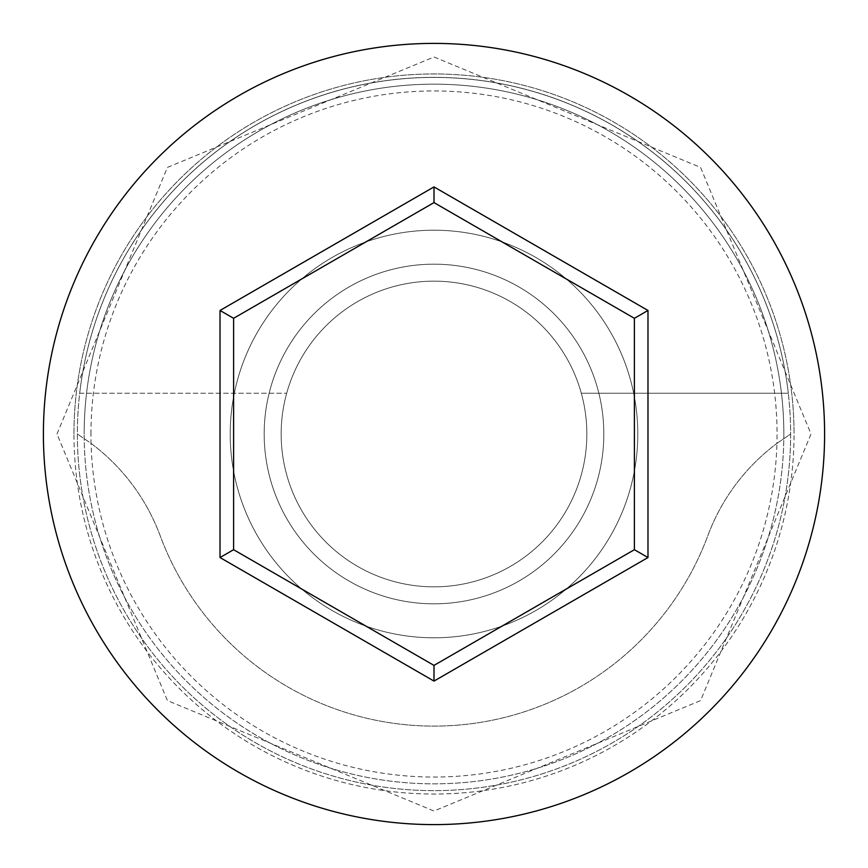 <?xml version="1.0" encoding="UTF-8"?>
<svg xmlns="http://www.w3.org/2000/svg" width="868" height="868" viewBox="0 0 868 868"><rect width="100%" height="100%" fill="white"/><g stroke="black" fill="none" stroke-linecap="round" stroke-linejoin="round"><path stroke-width="0.65" stroke-dasharray="4.34 3.25" d="M90.956 434A343.044 343.044 0 0 1 434 90.956A343.044 343.044 0 0 1 776.925 443.396L790.639 434A356.639 356.639 0 0 0 434 77.36A356.639 356.639 0 0 0 77.36 434A356.639 356.639 0 0 0 434 790.639A356.639 356.639 0 0 0 790.639 434A356.639 356.639 0 0 0 434 77.36A356.639 356.639 0 0 0 77.36 434A356.639 356.639 0 0 0 434 790.639A356.639 356.639 0 0 0 790.639 434A356.639 356.639 0 0 0 434 77.36A356.639 356.639 0 0 0 77.36 434A356.639 356.639 0 0 0 434 790.639A356.639 356.639 0 0 0 790.639 434A356.639 356.639 0 0 0 434 77.36A356.639 356.639 0 0 0 77.36 434A356.639 356.639 0 0 0 434 790.639A356.639 356.639 0 0 0 790.639 434A356.639 356.639 0 0 0 434 77.36A356.639 356.639 0 0 0 77.36 434A356.639 356.639 0 0 0 434 790.639A356.639 356.639 0 0 0 790.639 434A356.639 356.639 0 0 0 434 77.36A356.639 356.639 0 0 0 77.36 434A356.639 356.639 0 0 0 434 790.639A356.639 356.639 0 0 0 790.639 434L776.925 443.396A343.044 343.044 0 0 1 434 777.044A343.044 343.044 0 0 1 91.075 443.396A203.796 203.796 0 0 1 160.179 535.719A292.104 292.104 0 0 0 707.821 535.719A203.796 203.796 0 0 1 776.925 443.396A203.796 203.796 0 0 0 707.821 535.719A292.104 292.104 0 0 1 160.179 535.719A203.796 203.796 0 0 0 91.075 443.396L77.36 434L91.075 443.396A343.044 343.044 0 0 1 90.956 434M586.844 434A152.844 152.844 0 0 1 434 586.844A152.844 152.844 0 0 1 286.69 393.237A152.844 152.844 0 0 1 581.31 393.237L788.296 393.237A356.639 356.639 0 0 0 79.704 393.237A356.639 356.639 0 0 1 788.296 393.237L581.31 393.237A152.844 152.844 0 0 1 434 586.844A152.844 152.844 0 0 1 281.156 434A152.844 152.844 0 0 1 434 281.156A152.844 152.844 0 0 1 586.844 434M264.176 434A169.824 169.824 0 0 1 434 264.176A169.824 169.824 0 0 1 603.824 434A169.824 169.824 0 0 1 434 603.824A169.824 169.824 0 0 1 264.176 434A169.824 169.824 0 0 1 434 264.176A169.824 169.824 0 0 1 603.824 434A169.824 169.824 0 0 1 434 603.824A169.824 169.824 0 0 1 264.176 434M230.204 434A203.796 203.796 0 0 1 434 230.204A203.796 203.796 0 0 1 637.796 434A203.796 203.796 0 0 1 434 637.796A203.796 203.796 0 0 1 230.204 434A203.796 203.796 0 0 1 434 230.204A203.796 203.796 0 0 1 637.796 434A203.796 203.796 0 0 1 434 637.796A203.796 203.796 0 0 1 230.204 434M783.837 434A349.837 349.837 0 0 1 434 783.837A349.837 349.837 0 0 1 84.163 434A349.837 349.837 0 0 0 434 783.837A349.837 349.837 0 0 0 783.837 434A349.837 349.837 0 0 0 434 84.163A349.837 349.837 0 0 0 84.163 434A349.837 349.837 0 0 1 434 84.163A349.837 349.837 0 0 1 783.837 434A349.837 349.837 0 0 0 434 84.163A349.837 349.837 0 0 0 84.163 434A349.837 349.837 0 0 1 434 84.163A349.837 349.837 0 0 1 783.837 434M824.6 434A390.6 390.6 0 0 0 434 43.4A390.6 390.6 0 0 0 43.4 434A390.6 390.6 0 0 0 434 824.6A390.6 390.6 0 0 0 824.6 434M79.704 393.237L286.69 393.237L79.704 393.237M634.399 318.306L434 202.602L233.601 318.306L233.601 549.694L434 665.398L634.399 549.694L634.399 318.306M73.964 434A360.036 360.036 0 0 1 434 73.964A360.036 360.036 0 0 1 794.036 434A360.036 360.036 0 0 0 434 73.964A360.036 360.036 0 0 0 73.964 434A360.036 360.036 0 0 0 434 794.036A360.036 360.036 0 0 0 794.036 434A360.036 360.036 0 0 1 434 794.036A360.036 360.036 0 0 1 73.964 434M56.984 434L167.416 167.416L434 56.984L700.585 167.416L811.016 434L700.574 700.606L433.978 811.016L167.405 700.585L56.984 434"/><path stroke-width="1.3" d="M824.6 434A390.6 390.6 0 0 0 434 43.4A390.6 390.6 0 0 0 43.4 434A390.6 390.6 0 0 0 434 824.6A390.6 390.6 0 0 0 824.6 434M434 681.087L220.016 557.538L220.016 310.462L434 186.913L647.984 310.462L647.984 557.538L434 681.087L434 665.398L634.399 549.694L634.399 318.306L434 202.602L233.601 318.306L233.601 549.694L434 665.398M647.984 557.538L634.399 549.694M634.399 318.306L647.984 310.462M434 202.602L434 186.913M233.601 318.306L220.016 310.462M220.016 557.538L233.601 549.694"/></g></svg>
